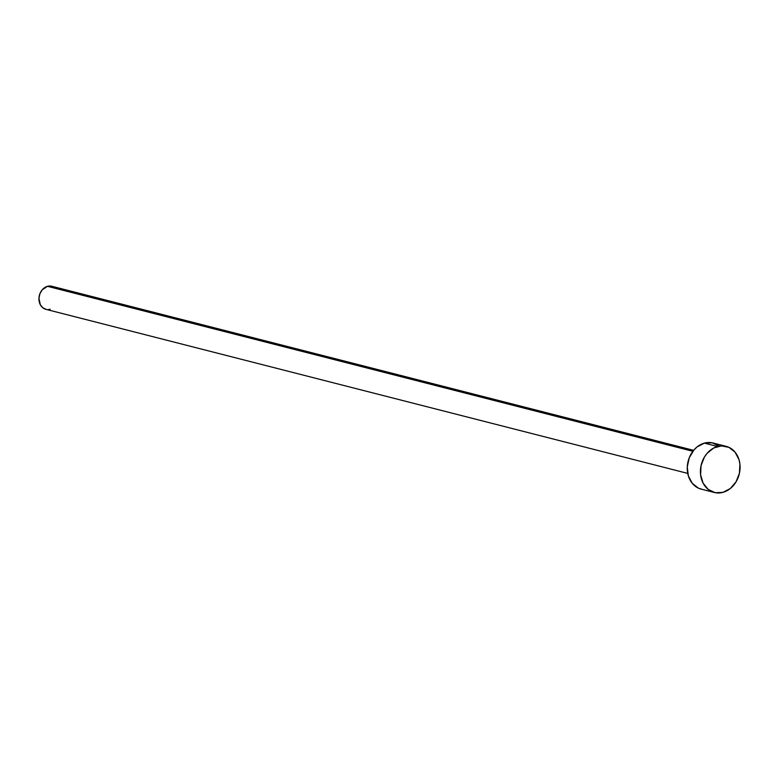 <?xml version="1.0" encoding="UTF-8"?>
<svg xmlns="http://www.w3.org/2000/svg" width="779" height="779" viewBox="0 0 779 779"><rect width="100%" height="100%" fill="white"/><g stroke="black" fill="none" stroke-linecap="round" stroke-linejoin="round"><path stroke-width="1.17" d="M693.631 450.33L51.803 286.263A11.909 9.776 104.3 0 0 47.5 286.321L692.862 451.294L47.5 286.321A11.909 9.776 104.3 0 0 38.969 297.938A11.909 9.776 104.3 0 0 45.903 309.331L687.73 473.398M726.145 446.357L712.98 442.998A23.808 19.553 104.3 0 0 704.391 443.115L717.556 446.484L704.391 443.115A23.808 19.553 104.3 0 0 687.312 466.348A23.808 19.553 104.3 0 0 701.188 489.124L714.353 492.494A23.808 19.553 -75.7 0 1 700.477 469.708A23.808 19.553 -75.7 0 1 717.556 446.484A23.808 19.553 -75.7 0 1 726.145 446.357A23.808 19.553 -75.7 0 1 740.021 469.143A23.808 19.553 -75.7 0 1 722.941 492.367A23.808 19.553 -75.7 0 1 714.353 492.494M702.054 489.319L698.403 488.141L692.239 483.301L688.334 475.833L687.282 466.884L689.24 457.809L693.923 449.989L697.069 446.932L704.391 443.115L712.113 442.793L719.075 446.016M722.941 492.367L715.219 492.688L708.257 489.465L703.125 483.194L700.594 474.83L701.061 465.638L704.44 457.02L707.089 453.349L713.768 447.974L721.442 445.87L728.93 447.35L735.094 452.19L738.998 459.649L739.904 464.021L739.437 473.213L736.048 481.831L730.264 488.56L722.941 492.367M46.331 309.429L42.855 307.822L40.284 304.677L38.95 298.211L39.933 293.664L42.27 289.759L47.5 286.321L51.365 286.166L54.851 287.772M50.197 309.263L48.259 309.575"/></g></svg>
